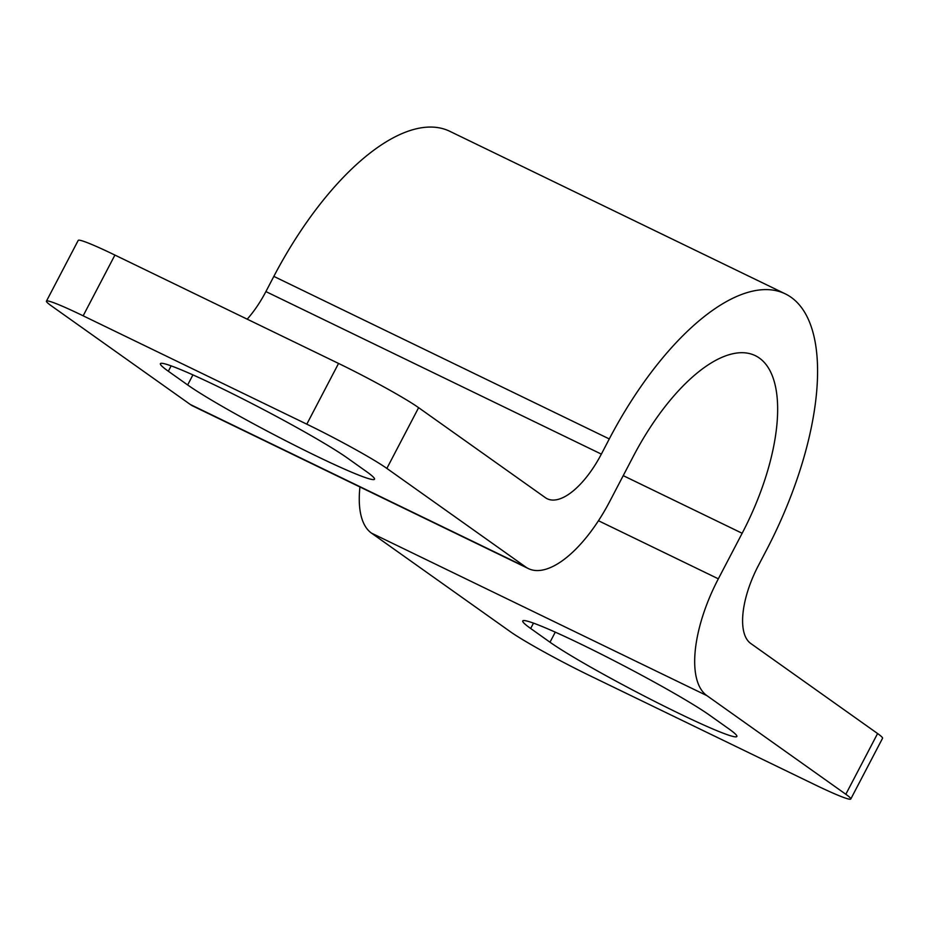 <?xml version="1.0" encoding="UTF-8"?>
<svg xmlns="http://www.w3.org/2000/svg" width="929" height="929" viewBox="0 0 929 929"><rect width="100%" height="100%" fill="white"/><g stroke="black" fill="none" stroke-linecap="round" stroke-linejoin="round"><path stroke-width="1.39" d="M850.79 799.01L882.55 738.265A68.688 4.436 -152.4 0 0 877.591 733.538L845.831 794.272A68.688 4.436 27.6 0 1 850.79 799.01A68.688 4.436 27.6 0 1 846.54 798.464A68.688 4.436 27.6 0 1 814.083 784.331L590.449 675.975A68.688 4.436 27.6 0 1 543.837 651.798A68.688 4.436 27.6 0 1 510.381 631.732L371.484 533.118L706.934 695.658A103.026 43.942 -64.1 0 1 718.338 578.825L742.155 533.269A154.539 65.913 115.9 0 0 755.184 355.598A154.539 65.913 115.9 0 0 633.45 456.081L609.633 501.648A103.026 43.942 -64.1 0 1 528.473 568.629A103.026 43.942 -64.1 0 1 525.756 567.027L386.859 468.413L418.619 407.668A68.688 4.436 -152.4 0 0 385.163 387.614A68.688 4.436 -152.4 0 0 338.551 363.436L306.802 424.17A68.688 4.436 27.6 0 1 353.403 448.359A68.688 4.436 27.6 0 1 386.859 468.413M83.157 315.814L114.917 255.069A68.688 4.436 -152.4 0 0 82.46 240.936A68.688 4.436 -152.4 0 0 78.21 240.402L46.45 301.135A68.688 4.436 27.6 0 1 50.7 301.681A68.688 4.436 27.6 0 1 83.157 315.814L306.802 424.17M528.473 568.629L193.011 406.089A103.026 43.942 115.9 0 1 190.306 404.487L51.409 305.873A68.688 4.436 27.6 0 1 46.45 301.135M114.917 255.069L338.551 363.436M187.658 384.954L168.335 371.24A109.901 7.095 27.6 0 1 160.392 363.669A109.901 7.095 27.6 0 1 239.659 397.298A109.901 7.095 27.6 0 1 347.237 457.927L366.56 471.653A109.901 7.095 27.6 0 1 374.503 479.225A109.901 7.095 27.6 0 1 295.236 445.583A109.901 7.095 27.6 0 1 187.658 384.954L192.93 374.886M845.831 794.272L706.934 695.658M418.619 407.668L545.439 497.712A68.688 29.287 115.9 0 0 547.239 498.78A68.688 29.287 115.9 0 0 601.353 454.118L609.285 438.941A223.227 95.199 -64.1 0 1 785.133 293.785A223.227 95.199 -64.1 0 1 766.309 550.409L758.366 565.598A68.688 29.287 115.9 0 0 750.771 643.495L877.591 733.538M550.003 642.218L530.68 628.492A109.901 7.095 27.6 0 1 522.737 620.932A109.901 7.095 27.6 0 1 602.015 654.562A109.901 7.095 27.6 0 1 709.582 715.191L728.917 728.905A109.901 7.095 27.6 0 1 736.848 736.476A109.901 7.095 27.6 0 1 657.581 702.847A109.901 7.095 27.6 0 1 550.003 642.218L555.275 632.138M359.941 486.97A103.026 43.942 115.9 0 0 371.484 533.118M785.133 293.785L449.682 131.244A223.227 95.199 115.9 0 0 273.834 276.389L265.903 291.578A68.688 29.287 -64.1 0 1 247.207 319.17M190.306 404.487L525.756 567.027M168.335 371.24L171.145 365.863M530.68 628.492L533.49 623.127M598.473 520.739L718.338 578.825M623.22 475.636L742.155 533.269M265.903 291.578L601.353 454.118M273.834 276.389L609.285 438.941"/></g></svg>
